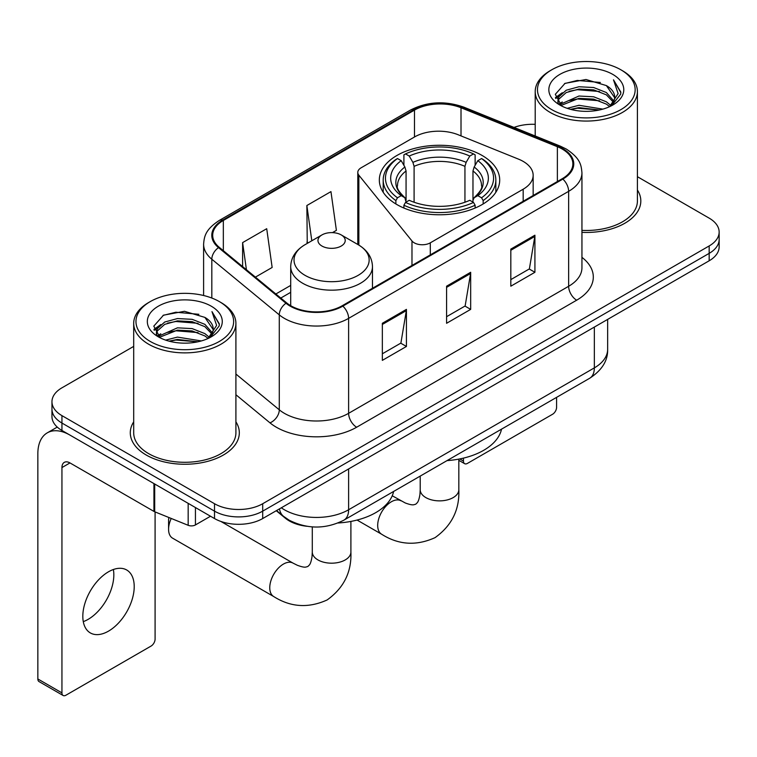 <?xml version="1.0" encoding="UTF-8"?>
<svg xmlns="http://www.w3.org/2000/svg" width="757" height="757" viewBox="0 0 757 757"><rect width="100%" height="100%" fill="white"/><g stroke="black" fill="none" stroke-linecap="round" stroke-linejoin="round"><path stroke-width="1.14" d="M523.172 161.392A34.065 19.673 0 0 0 518.63 159.188L458.174 134.755A34.065 19.673 0 0 0 414.543 136.96L361.117 167.799A11.355 6.558 0 0 0 357.796 172.435A11.355 6.558 0 0 0 358.856 175.208L411.978 240.972A11.355 6.558 0 0 0 430.298 242.836L523.172 189.212A34.065 19.673 0 0 0 533.155 175.302A34.065 19.673 0 0 0 523.172 161.392M482.077 155.45A60.191 34.746 0 0 0 416.482 147.918A60.191 34.746 0 0 0 379.333 180.024A60.191 34.746 0 0 0 396.961 204.598A60.191 34.746 0 0 0 462.555 212.13A60.191 34.746 0 0 0 499.705 180.024A60.191 34.746 0 0 0 482.077 155.45M306.945 526.285A34.065 19.673 180 0 1 285.389 518.242L276.267 510.72M133.696 346.394L61.942 387.821A34.065 19.673 0 0 0 51.959 401.73L51.959 416.568A34.065 19.673 0 0 0 61.942 430.468L214.515 518.554A34.065 19.673 0 0 0 262.698 518.554L709.167 260.787A34.065 19.673 0 0 0 719.15 246.877L719.15 239.458A34.065 19.673 0 0 1 709.167 253.368A34.065 19.673 0 0 0 719.15 239.458L719.15 232.039A34.065 19.673 0 0 0 709.167 218.139L637.413 176.703M51.959 401.73A34.065 19.673 0 0 0 61.942 415.631L214.515 503.727A34.065 19.673 0 0 0 262.698 503.727L262.698 511.145L709.167 253.368L262.698 511.145A34.065 19.673 0 0 1 214.515 511.145A34.065 19.673 0 0 0 262.698 511.145L262.698 518.554M61.942 415.631L61.942 423.049L214.515 511.145L61.942 423.049A34.065 19.673 0 0 1 51.959 409.149A34.065 19.673 0 0 0 61.942 423.049L61.942 430.468M133.696 421.838A54.513 31.472 0 0 0 130.289 432.786A54.513 31.472 0 0 0 146.262 455.042A54.513 31.472 0 0 0 205.658 461.865A54.513 31.472 0 0 0 239.316 432.786A54.513 31.472 0 0 0 235.91 421.838A54.513 31.472 0 0 1 239.316 432.786A54.513 31.472 0 0 1 205.658 461.865A54.513 31.472 0 0 1 146.262 455.042A54.513 31.472 0 0 1 130.289 432.786A54.513 31.472 0 0 1 133.696 421.838M562.224 149.053A36.336 20.978 180 0 1 572.86 163.891A36.336 20.978 180 0 1 562.224 178.728L342.192 305.752A36.336 20.978 180 0 1 286.733 302.951L219.265 247.331A36.336 20.978 180 0 1 212.689 235.295A36.336 20.978 180 0 1 223.334 220.457L414.476 110.106A36.336 20.978 180 0 1 461.013 107.749L557.37 146.707A36.336 20.978 180 0 1 562.224 149.053M562.858 148.684A37.244 21.508 0 0 0 557.89 146.271L461.533 107.324A37.244 21.508 0 0 0 413.833 109.737L222.69 220.088A37.244 21.508 0 0 0 218.518 247.624L285.985 303.254A37.244 21.508 0 0 0 342.836 306.131L562.858 179.097A37.244 21.508 0 0 0 562.858 148.684M382.342 323.286L382.342 360.37L406.433 346.46L406.433 309.376L382.342 323.286M382.342 353.793L400.898 343.082L406.339 310.607A9.084 5.242 -120 0 0 406.433 309.376M400.737 343.176L406.433 346.46M510.824 249.1L510.824 286.193L534.915 272.283L534.915 235.2L510.824 249.1M510.824 279.617L529.38 268.905L534.821 236.43A9.084 5.242 -120 0 0 534.915 235.2M529.219 268.99L534.915 272.283M446.583 286.193L446.583 323.286L470.674 309.376L470.674 272.283L446.583 286.193M446.583 316.7L465.139 305.989L470.58 273.514A9.084 5.242 -120 0 0 470.674 272.283M464.978 306.083L470.674 309.376M581.944 232.352A54.513 31.472 0 0 0 640.819 200.984A54.513 31.472 0 0 0 637.413 190.026A54.513 31.472 0 0 1 640.819 200.984A54.513 31.472 0 0 1 581.944 232.352M262.698 503.727L709.167 245.949A34.065 19.673 0 0 0 719.15 232.039M535.208 124.347A34.065 19.673 0 0 0 514.022 127.431M255.402 277.128L272.151 267.458L266.71 228.709L242.618 242.609L242.618 266.587M332.474 232.626L336.392 230.365L330.951 191.616L306.859 205.525L307.247 242.391M308.317 242.789L306.859 242.24M306.859 205.525L311.808 240.773M242.618 242.609L246.422 269.719M459.745 458.931L463.445 461.07A5.678 3.274 120 0 0 464.628 463.672A5.678 3.274 120 0 0 467.466 463.388L552.582 414.249A5.678 3.274 120 0 0 556.594 407.294L556.594 397.359M463.445 461.07L463.445 458.127M551.777 109.642A48.836 28.189 0 0 0 620.844 109.651A48.836 28.189 0 0 0 620.844 69.776L622.443 70.704A51.107 29.504 0 0 1 637.413 91.569A51.107 29.504 0 0 1 605.865 118.821A51.107 29.504 0 0 1 550.178 112.424A51.107 29.504 0 0 1 535.208 91.569A51.107 29.504 0 0 1 550.178 70.704L551.777 69.776A48.836 28.189 0 0 0 551.777 109.642M581.944 230.374A51.107 29.504 0 0 0 637.413 200.984L637.413 91.569M567.182 108.317L578.963 105.299L602.856 109.122M570.551 109.339L578.963 107.617L599.364 109.992M559.83 104.523L578.963 96.025L593.658 96.792L606.385 101.807L610.795 105.469M561.003 105.497L578.963 98.344L593.658 99.11L606.385 104.125L609.574 106.567M558.259 102.952L557.918 100.662L558.884 96.792L566.236 90.225L578.963 86.752L593.658 87.528L606.385 92.543L613.889 101.059M558.004 101.826L558.884 99.11L566.236 92.543L578.963 89.071L593.658 89.846L606.385 94.862L613.359 102.157M609.281 106.803A28.388 16.389 0 0 0 614.703 97.18A28.388 16.389 0 0 0 606.385 85.588L614.684 97.738M612.81 74.413A37.472 21.641 0 0 0 559.896 74.366A37.472 21.641 0 0 0 559.65 104.92A37.472 21.641 0 0 0 559.811 105.015A37.472 21.641 0 0 0 612.971 104.92A37.472 21.641 0 0 0 612.81 74.413M606.385 85.588L585.984 79.494L565.025 83.355L555.307 94.332L561.751 106.046M611.609 105.677L620.664 94.19L620.844 92.127L613.482 79.816L618.119 93.613L609.584 106.671M622.443 70.704L620.844 69.776A48.836 28.189 0 0 0 551.777 69.776M613.482 79.816L620.835 92.591M564.542 83.592L577.373 80.422L600.367 82.485M555.676 98.514L559.868 95.231M569.084 91.304L577.373 89.695L599.553 91.521M569.084 100.577L577.373 98.968L599.553 100.795M570.787 109.405L577.373 108.242L599.326 110.002M555.43 97.606L562.309 92.714M559.092 103.832L562.309 101.987M395.873 203.955L395.873 200.586L397.491 197.795A54.059 31.207 0 0 1 397.491 158.544L401.21 160.683A48.836 28.189 0 0 0 401.21 195.656L404.881 197.738L406.064 202.119M406.064 200.331L406.064 170.978L404.881 167.013L401.21 160.683M403.907 165.338L403.907 154.825L405.525 153.908A54.059 31.207 0 0 1 473.513 153.908L469.804 156.056A48.836 28.189 0 0 0 409.234 156.056L412.906 162.376L414.098 166.341L414.098 202.242M464.94 202.242L464.94 166.341L466.132 162.376L469.804 156.056M447.027 460.616A62.462 36.062 0 0 0 501.522 429.153M403.907 205.223A56.33 32.523 0 0 0 475.131 205.223L473.513 202.431A54.059 31.207 0 0 1 405.525 202.431L403.907 205.223L403.907 208.043M475.131 208.043L475.131 205.223M397.491 158.544L395.873 159.462A56.33 32.523 0 0 0 383.193 180.024A56.33 32.523 0 0 0 395.873 200.586M473.513 153.908L475.131 154.825L475.131 165.338M405.525 202.431L409.234 200.283A48.836 28.189 0 0 0 469.804 200.283L473.513 202.431M401.21 195.656L397.491 197.795M409.234 156.056L405.525 153.908M404.881 167.013A43.679 25.218 0 0 0 404.881 197.738L405.08 197.87C398.882 191.871 396.346 187.802 397.501 185.654A42.023 24.262 0 0 1 406.064 170.978M483.165 200.586A56.33 32.523 0 0 0 495.844 180.024A56.33 32.523 0 0 0 483.165 159.462L481.547 158.544A54.059 31.207 0 0 1 481.547 197.795L483.165 200.586L483.165 203.955M481.547 197.795L477.828 195.656A48.836 28.189 0 0 0 477.828 160.683L481.547 158.544M477.828 160.683L474.156 167.013L472.974 170.978L472.974 200.331L474.156 197.738L477.828 195.656M472.974 170.978A42.023 24.262 0 0 1 481.537 185.654C482.682 187.812 480.156 191.89 473.958 197.87L474.156 197.738A43.679 25.218 0 0 0 474.156 167.013M472.974 202.119L472.974 200.331M171.233 518.45A19.303 11.147 120 0 0 168.584 529.323L168.584 520.05A7.949 4.589 -60 0 1 168.943 517.533M168.584 529.323A19.303 11.147 120 0 0 172.577 538.161L273.76 596.573A19.303 11.147 -60 0 1 270.798 581.102A19.303 11.147 -60 0 1 283.411 564.088A19.303 11.147 -60 0 1 293.063 563.132L297.331 565.271C301.437 566.813 304.267 567.409 305.8 567.078L307.825 566.51L309.339 565.034C310.398 563.87 311.288 561.126 312.007 556.792L312.291 552.033A19.303 11.147 180 0 0 317.94 559.915A19.303 11.147 180 0 0 345.249 559.915A19.303 11.147 180 0 0 350.898 552.033C351.721 572.018 343.801 587.981 327.138 599.951C308.449 608.401 290.66 607.275 273.76 596.573M321.962 246.044A13.626 7.863 0 0 0 341.227 246.044A13.626 7.863 0 0 0 341.227 234.916L358.146 244.681A37.557 21.679 0 0 1 358.146 275.349A37.557 21.679 0 0 1 305.033 275.349A37.557 21.679 0 0 1 305.033 244.681C295.788 250.179 291.01 257.475 290.707 266.578A40.887 23.599 0 0 0 302.686 283.26A40.887 23.599 0 0 0 347.236 288.379A40.887 23.599 0 0 0 372.472 266.578C372.17 257.475 367.4 250.179 358.146 244.681L341.227 234.916A13.626 7.863 0 0 0 321.962 234.916A13.626 7.863 0 0 0 321.962 246.044M338.067 522.992A62.462 36.062 0 0 0 393.602 491.463M113.37 569.519A36.336 20.978 -60 0 1 88.134 619.358A36.336 20.978 -60 0 1 83.279 621.629M108.516 631.13A36.336 20.978 120 0 0 132.257 599.109A36.336 20.978 120 0 0 126.684 569.983A36.336 20.978 120 0 0 108.516 571.781A36.336 20.978 120 0 0 84.775 603.812A36.336 20.978 120 0 0 90.348 632.928A36.336 20.978 120 0 0 108.516 631.13M195.438 507.55L195.438 524.932L210.503 516.236M153.936 483.581L69.975 435.105A45.429 26.23 -120 0 0 47.256 432.862A45.429 26.23 -120 0 0 37.85 453.651L37.85 678.972L61.942 692.882L61.942 467.561A11.355 6.558 60 0 1 64.288 462.366A11.355 6.558 60 0 1 69.975 462.924L153.936 511.401L153.936 483.581A5.678 3.274 0 0 0 154.693 483.95M61.942 692.882A5.678 3.274 120 0 0 63.115 695.484L39.023 681.574A5.678 3.274 -60 0 1 37.85 678.972M63.115 695.484A5.678 3.274 120 0 0 65.954 695.2L151.078 646.062A5.678 3.274 120 0 0 155.09 639.107L155.09 511.931M195.438 524.932A5.678 3.274 180 0 1 188.171 525.301L154.693 511.77A5.678 3.274 180 0 1 153.936 511.401M150.274 341.454A48.836 28.189 0 0 0 219.331 341.454A48.836 28.189 0 0 0 219.331 301.589L220.94 302.516A51.107 29.504 0 0 1 235.91 323.371A51.107 29.504 0 0 1 204.362 350.633A51.107 29.504 0 0 1 148.665 344.236A51.107 29.504 0 0 1 133.696 323.371A51.107 29.504 0 0 1 148.665 302.516L150.274 301.589A48.836 28.189 0 0 0 150.274 341.454M133.696 323.371L133.696 432.786A51.107 29.504 0 0 0 148.665 453.651A51.107 29.504 0 0 0 204.362 460.048A51.107 29.504 0 0 0 235.91 432.786L235.91 323.371M165.669 340.12L177.45 337.102L201.343 340.934M169.048 341.152L177.45 339.42L197.851 341.804M158.355 336.307L177.45 327.828L192.146 328.604L204.882 333.619L209.292 337.281M159.5 337.3L177.45 330.147L192.146 330.923L204.882 335.938L208.071 338.379M156.746 334.755L156.415 332.474L157.38 328.604L164.723 322.028L177.45 318.565L192.146 319.331L204.882 324.346L212.386 332.862M156.5 333.629L157.38 330.923L164.723 324.346L177.45 320.873L192.146 321.649L204.882 326.664L211.846 333.969M207.778 338.616A28.388 16.389 0 0 0 213.19 328.983A28.388 16.389 0 0 0 204.882 317.391L213.181 329.541M211.298 306.216A37.472 21.641 0 0 0 158.383 306.169A37.472 21.641 0 0 0 158.137 336.723A37.472 21.641 0 0 0 158.298 336.818A37.472 21.641 0 0 0 211.468 336.723A37.472 21.641 0 0 0 211.298 306.216M204.882 317.391L184.481 311.307L163.521 315.158L153.794 326.144L160.247 337.849M210.105 337.48L219.151 325.993L219.341 323.93L211.969 311.619L216.616 325.415L208.071 338.483M220.94 302.516L219.331 301.589A48.836 28.189 0 0 0 150.274 301.589M211.969 311.619L219.331 324.403M163.029 315.404L175.861 312.234L198.864 314.297M154.163 330.317L158.355 327.033M167.581 323.116L175.861 321.507L198.041 323.324M167.581 332.389L175.861 330.781L198.041 332.597M169.275 341.208L175.861 340.054L197.823 341.804M153.926 329.409L160.806 324.526M157.579 335.644L160.806 333.799M285.389 517.76L285.389 518.242M358.856 175.208L358.856 245.107M411.978 240.972L411.978 265.47M430.298 242.836L430.298 254.891M523.172 189.212L523.172 201.267M281.32 507.805A45.429 26.23 0 0 0 284.377 509.754A45.429 26.23 0 0 0 348.617 509.754L594.34 367.883A45.429 26.23 0 0 0 607.644 349.337C607.975 360.606 601.976 370.258 589.637 378.282L343.915 520.144A22.71 13.115 60 0 0 348.617 509.754L348.617 468.952M594.34 327.081L594.34 367.883A22.71 13.115 60 0 1 589.637 378.282M279.484 508.865A22.71 15.187 129.5 0 0 283.44 516.255L276.542 510.559M709.167 260.787L709.167 245.949M214.515 518.554L214.515 503.727M581.944 257.342A56.784 32.778 180 0 1 576.673 300.198L356.651 427.222A11.355 6.558 60 0 1 348.617 413.322L568.639 286.288A45.429 26.23 0 0 0 581.944 267.741L581.944 172.795A45.429 26.23 180 0 1 568.639 191.332A11.355 6.558 -120 0 0 562.858 179.097M356.651 427.222A56.784 32.778 180 0 1 276.343 427.222A56.784 32.778 180 0 1 269.984 422.851L235.91 394.747M285.985 303.254A11.355 7.598 129.5 0 0 279.286 314.865L279.286 409.811A45.429 26.23 0 0 0 284.377 413.322A45.429 26.23 0 0 0 348.617 413.322L348.617 318.366A45.429 26.23 180 0 1 279.286 314.865L211.818 259.235A45.429 26.23 180 0 1 203.605 244.199L203.605 295.504M581.944 172.795C581.215 164.988 580.496 158.497 566.293 149.044L560.322 146.148A11.355 5.318 112 0 0 557.89 146.271M560.322 146.148L463.975 107.201C445.154 100.539 427.308 101.514 410.408 110.096A11.355 6.558 60 0 1 413.833 109.737M222.69 220.088A11.355 6.558 -120 0 0 219.265 220.448C205.488 229.485 204.239 236.279 203.605 244.199M218.518 247.624A11.355 7.598 129.5 0 0 211.818 259.235L211.818 298.031M463.975 107.201A11.355 5.318 112 0 0 461.533 107.324M342.836 306.131A11.355 6.558 60 0 1 348.617 318.366L568.639 191.332L568.639 286.288A11.355 6.558 60 0 0 576.673 300.198M235.91 374.043L279.286 409.811A11.355 7.598 -50.5 0 1 269.984 422.851M223.334 220.457L223.334 250.681M557.37 146.707L557.37 181.529M461.013 107.749L461.013 135.9M414.476 110.106L414.476 136.998M290.707 285.408L275.851 293.99M446.583 287.367L470.58 273.514M510.824 250.283L534.821 236.43M382.342 324.46L406.339 310.607M458.827 459.111L458.827 489.722A19.303 11.147 180 0 1 453.169 497.604A19.303 11.147 180 0 1 425.869 497.604A19.303 11.147 180 0 1 420.211 489.722L419.936 494.482C419.208 498.816 418.318 501.56 417.258 502.724L415.754 504.2L413.729 504.768C412.187 505.099 409.367 504.503 405.25 502.96L392.23 495.769M458.827 489.722C459.65 509.707 451.73 525.68 435.057 537.64C416.378 546.09 398.589 544.964 381.689 534.262A19.303 11.147 -60 0 1 378.727 518.791A19.303 11.147 -60 0 1 391.341 501.777A19.303 11.147 -60 0 1 400.992 500.822M464.94 166.341A42.023 24.262 0 0 0 414.098 166.341M466.132 162.376A43.679 25.218 0 0 0 412.906 162.376M61.942 467.561L69.975 462.924M154.693 484.026L154.693 511.77M188.171 525.301L188.171 503.348M357.796 172.435L357.796 244.483M533.155 175.302L533.155 195.505M343.915 520.144C325.633 529.332 307.361 529.332 289.079 520.144L283.44 516.255M607.644 349.337L607.644 319.407M410.408 110.096L219.265 220.448M290.707 292.325L280.781 298.059M464.628 463.672L458.827 460.322M557.918 102.555L557.918 100.662M535.208 135.995L535.208 91.569M381.689 534.262L357.067 520.05M383.193 192.269L383.193 180.024M495.844 192.269L495.844 180.024M420.211 476.096L420.211 489.722M350.898 521.422L350.898 552.033M372.472 288.275L372.472 266.578M290.707 305.705L290.707 266.578M321.962 234.916L305.033 244.681M293.063 563.132L220.845 521.431M312.291 526.891L312.291 552.033M47.256 432.862L57.248 427.09M156.415 334.357L156.415 332.474"/></g></svg>
